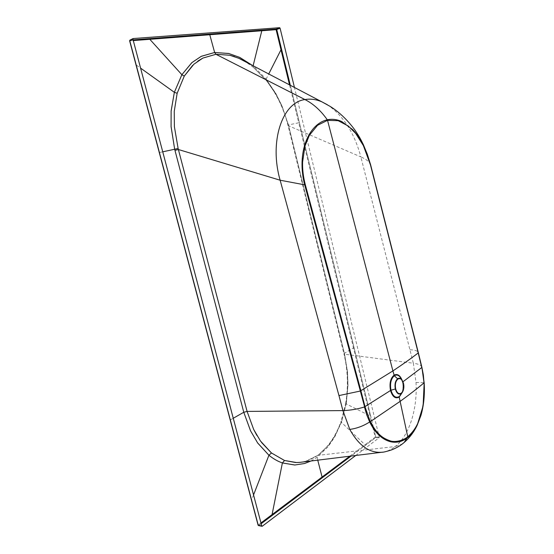 <?xml version="1.0" encoding="UTF-8"?>
<svg xmlns="http://www.w3.org/2000/svg" width="554" height="554" viewBox="0 0 554 554"><rect width="100%" height="100%" fill="white"/><g stroke="black" fill="none" stroke-linecap="round" stroke-linejoin="round"><path stroke-width="0.42" stroke-dasharray="2.77 2.08" d="M129.788 40.844L130.031 40.11L133.105 39.874L130.045 40.103M133.292 40.574L129.83 40.844L136.201 65.026M266.336 80.309L275.968 94.36L266.336 80.309L253.538 67.422L265.996 80.088L266.114 79.132L275.871 93.571L282.083 106.16L288.655 125.91L282.104 106.146L275.885 93.557L266.114 79.132L253.116 65.781M266.114 79.132L268.732 73.966M275.968 94.36L282.125 106.61L288.454 124.906L282.125 106.61L275.968 94.36M310.974 461.004L317.075 457.313L328.044 446.808L334.734 436.926L341.361 422.321L346.118 403.866L369.996 415.867L353.466 347.864L344.332 353.39L288.655 125.91L288.156 126L288.689 125.827L288.454 124.906L287.928 125.066L298.744 122.773L289.527 84.866M346.118 403.866L347.843 385.307L347.33 371.374L344.359 353.5L347.31 371.374L347.822 385.307L346.118 403.866L345.675 403.485C348.424 386.685 347.85 370.169 343.958 353.923L344.332 353.39L343.93 353.819L344.553 354.075L288.689 125.827L360.855 156.907C354.442 133.008 343.265 115.606 327.324 104.699M370.661 164.96C369.753 162.017 366.485 159.33 360.855 156.907L413.339 363.223L344.581 354.186L347.49 371.596L347.995 385.162L346.34 403.215L341.728 421.165L335.302 435.361L328.813 444.966L318.169 455.146L306.023 461.157L301.023 462.23L306.016 461.15L318.169 455.146L328.813 444.966L335.302 435.368L341.728 421.165L346.34 403.215L348.002 385.162L347.49 371.596L344.553 354.075M294.846 465.021L304.555 463.539M299.936 462.361L295.794 462.555M250.595 430.984L257.589 442.923M261.516 442.452L256.897 435.472M382.669 452.154C387.121 451.489 391.297 449.619 395.189 446.538L402.252 444.003M421.857 367.177C421.269 365.211 418.429 363.895 413.339 363.223L416.012 382.433C417.564 408.374 409.607 435.34 395.189 446.538L317.518 455.416C327.746 447.888 335.572 436.607 340.994 421.58L341.728 421.165M410.008 349.726C415.036 349.976 417.799 350.945 418.318 352.642M253.538 67.422L245.761 61.923M253.552 494.937L251.606 499.978L136.256 65.019L140.584 68.121M171.11 126.693L171.158 110.932M201.171 56.335L191.885 62.581M192.667 65.358L197.896 61.044M239.674 57.346L228.837 53.489M234.487 56.598L240.408 59.022M251.558 500.013L258.199 525.012M260.969 522.941L258.226 524.991L258.6 525.601M261.169 523.717L258.739 525.538L261.169 523.724M355.737 455.478L379.109 437.792L375.647 437.605L365.522 445.215L375.633 437.598L375.778 436.988L375.176 437.161L375.633 437.598L379.109 437.792L379.248 437.175L294.444 87.449M290.317 85.281L373.638 428.138L370.605 415.694L369.996 415.867L375.176 437.161L349.809 456.212M373.638 428.138L375.778 436.988L373.645 428.138M370.605 415.694L290.31 85.281M310.939 461.004L317.075 457.313L328.03 446.787L334.727 436.905L341.361 422.321L365.522 445.215L351.118 456.046M402.246 392.495C403.298 389.157 403.423 385.66 402.613 382.018L401.906 379.732M401.262 378.763L402.523 382.212C403.402 386.332 403.111 390.092 401.65 393.492C403.097 390.092 403.381 386.318 402.502 382.163L402.613 382.018M416.012 382.433L424.17 382.731M253.074 65.933L253.296 67.256L265.996 80.088C276.245 93.017 283.558 108.016 287.928 125.066L343.93 353.819L344.581 354.186M346.34 403.215L345.675 403.485L340.994 421.58L341.361 422.321M317.747 460.166L317.075 457.313L317.518 455.416C311.937 459.37 306.064 461.69 299.901 462.368M233.255 418.256L230.326 419.932M159.4 152.53L162.738 151.817M258.739 525.538L261.841 526.155M379.248 437.175L375.778 436.988M354.082 347.69L353.466 347.864L298.744 122.773L299.389 122.621M403.527 383.354L402.523 382.212L400.3 377.253M239.764 58.717L238.878 58.315"/><path stroke-width="0.83" d="M133.209 38.545L132.918 39.161L261.772 525.995L258.275 525.303L129.712 40.511L133.209 38.545L279.652 27.7L276.328 29.05L133.105 39.874L276.446 29.078L290.317 85.281M136.201 65.026L129.788 40.844M150.023 38.593L149.822 39.32L181.871 74.707L191.899 62.616L201.185 56.37L214.64 52.491L209.772 34.736L133.292 40.574M209.987 34.064L209.772 34.736L276.1 29.66L276.328 29.05M228.837 53.489L214.64 52.491L228.837 53.523L239.681 57.381L252.465 65.441L239.674 57.346M253.116 65.781L261.952 30.138M276.1 29.66L280.996 49.777L281.647 49.631L276.751 29.507L276.1 29.66M268.732 73.966L280.996 49.777L289.527 84.866M310.939 461.004L304.555 463.511L310.974 461.004M304.555 463.511L294.846 464.993L282.388 462.95L294.846 465.021M295.794 462.555L284.527 460.499L271.467 452.985L261.516 442.452M256.897 435.472L253.684 429.447L260.477 441.026L271.474 452.978L284.527 460.492L296.605 462.555L299.936 462.361M260.969 522.941L272.069 514.597L282.388 462.95C277.72 461.323 273.233 458.747 268.919 455.243L253.552 494.937M257.589 442.923L268.919 455.243L257.61 442.895L250.616 430.964L243.815 412.391L250.595 430.984M253.684 429.447L247.084 411.414L253.684 429.447M367.344 154.303L370.661 164.96L367.344 154.303L363.472 145.363C360.412 139.227 356.838 133.992 352.739 129.65L341.797 121.575C337.012 119.38 332.178 118.785 327.296 119.789L327.539 120.336L317.553 125.301L309.402 135.245L304.963 146.062L302.588 162.149C302.394 169.628 303.322 177.238 305.379 184.974L360.917 390.785L365.01 406.712L364.435 406.968L366.748 414.891L360.349 391.034L338.965 395.584L342.912 410.597L247.084 411.414L243.781 412.266L233.255 418.256M247.084 411.414L243.781 412.266L174.669 149.248L174.953 150.349L178.409 149.518L280.137 180.216L305.379 184.974L360.917 390.778L360.349 391.048L360.702 392.364M338.965 395.584L280.137 180.216C269.064 141.942 282.069 102.435 304.935 99.561C313.308 103.778 320.759 110.516 327.296 119.789C322.428 120.883 318.003 123.563 314.028 127.849C310.794 131.402 308.163 135.765 306.133 140.945C303.682 147.288 302.318 154.317 302.055 162.038C301.826 169.683 302.733 177.391 304.769 185.154L360.349 391.034L392.897 370.91C402.412 364.601 410.853 358.611 418.215 352.94L421.774 367.531L418.651 353.964M401.906 379.732C399.78 375.03 397.149 373.528 394.005 375.21C390.459 378.299 389.289 383.361 390.487 390.411C392.488 396.851 395.397 399.074 399.212 397.093L402.246 392.495M366.748 414.891L369.698 422.051L400.14 401.359C409.074 394.898 417.03 388.735 424.025 382.862C424.759 395.154 423.512 406.477 420.285 416.843C417.889 424.018 414.939 430.354 407.751 436.801C403.402 440.548 394.469 442.854 389.504 440.582C385.626 439.197 382.482 437.376 380.072 435.112C376.768 432.217 373.479 427.716 370.224 421.601L365.01 406.712L360.917 390.785M403.527 383.354C404.24 387.024 403.797 390.092 402.197 392.557L399.282 396.56C395.639 398.43 392.876 396.311 390.986 390.203L364.435 406.961C357.475 409.136 350.294 410.348 342.912 410.597L349.782 429.405C356.79 428.464 363.41 425.984 369.656 421.968L370.183 421.518M349.782 429.405C358.715 445.534 369.4 453.151 381.831 452.258L382.669 452.154M418.318 352.642L370.661 164.967L418.346 352.746L421.899 367.344L424.025 382.766L423.353 374.975L421.899 367.33L424.177 382.828L423.118 405.93L417.197 425.181C414.662 430.333 411.49 434.454 407.689 437.542C403.492 440.825 399.032 442.383 394.323 442.231C389.995 442.071 385.771 440.465 381.658 437.418C377.059 433.997 373.071 428.872 369.698 422.051M327.324 104.699L321.936 101.867C316.175 99.367 310.503 98.598 304.935 99.561L215.949 54.285L202.854 58.094L193.879 64.229L184.267 76.099L177.155 93.266L174.247 111.34L174.378 126.624L178.118 148.458L174.378 126.624L174.247 111.34L177.155 93.266L184.267 76.099L192.667 65.358M403.021 381.727L421.774 367.537L418.222 352.946C410.846 358.611 402.405 364.601 392.897 370.91L327.539 120.336L338.175 120.696L348.39 126.077L355.682 133.41L363.382 145.619L370.494 165.023L418.215 352.94M240.408 59.022L245.747 61.916L238.878 58.315L229.806 55.255L215.949 54.285L229.799 55.248L234.487 56.598M247.049 411.29L178.118 148.458L174.669 149.248L171.11 126.693M171.158 110.932L174.351 92.317L140.584 68.121M162.738 151.817L174.669 149.248L171.082 126.693L171.131 110.925L174.351 92.317L181.871 74.707L184.267 76.099M191.885 62.581L181.871 74.707M197.896 61.044L202.854 58.087L215.949 54.285L214.64 52.491L201.171 56.335M136.166 64.929L258.261 525.303L262.257 526.238L355.737 455.478M258.199 525.012L258.51 525.601L258.102 525.213M258.6 525.601L262.035 526.293M261.169 523.724L322.269 477.756L261.169 523.717M349.809 456.212L272.069 514.597L272.575 515.137M294.444 87.449L280.075 28.164L276.765 29.507L280.075 28.164L279.652 27.7M290.31 85.281L281.647 49.631M421.857 367.177L423.353 374.975M402.252 444.003L404.205 442.438L407.751 436.801L399.212 397.093L401.207 393.555C398.617 394.877 396.657 393.361 395.321 389.005L390.986 390.203C389.836 383.569 390.951 378.756 394.33 375.744C396.38 374.497 398.333 374.954 400.189 377.108L401.262 378.763M395.66 388.86C396.927 393.001 398.797 394.441 401.255 393.188L402.197 392.564C403.811 390.051 404.261 386.976 403.527 383.34L403.444 383.444C402.211 379.345 400.362 377.89 397.904 379.068C395.625 381.117 394.877 384.386 395.66 388.86L395.321 389.005C394.496 384.289 395.279 380.854 397.682 378.701C399.129 377.8 400.521 378.119 401.844 379.656L403.527 383.34L400.3 377.253M424.177 382.828L424.177 382.835C424.876 394.365 423.824 405.168 421.012 415.258L417.197 425.181C414.115 431.815 409.78 437.57 404.205 442.438L404.205 442.438C400.777 445.437 396.553 447.93 391.533 449.924C386.422 451.558 383.188 452.334 381.844 452.258L299.88 462.368M129.754 40.719L132.918 39.161M282.388 462.95L284.527 460.499M271.467 452.985L268.919 455.243M392.897 370.91L394.33 375.744L397.904 379.068M177.155 93.266L174.351 92.317M261.841 526.155L262.257 526.238M317.747 460.166L322.269 477.756L351.118 456.046M403.444 383.444C404.226 387.848 403.492 391.096 401.255 393.188M133.092 38.572L129.913 40.137M136.042 65.005L129.622 40.823L129.899 40.151M367.399 154.448L363.286 144.497C360.799 139.525 359.844 137.344 354.643 129.636C347.261 119.747 339.138 112.026 330.274 106.465L321.936 101.867M238.878 58.315L321.971 101.881M245.761 61.923L239.764 58.717M136.049 65.012L251.461 500.165M258.095 525.192L251.468 500.193M272.069 514.597L273.281 508.51"/></g></svg>

